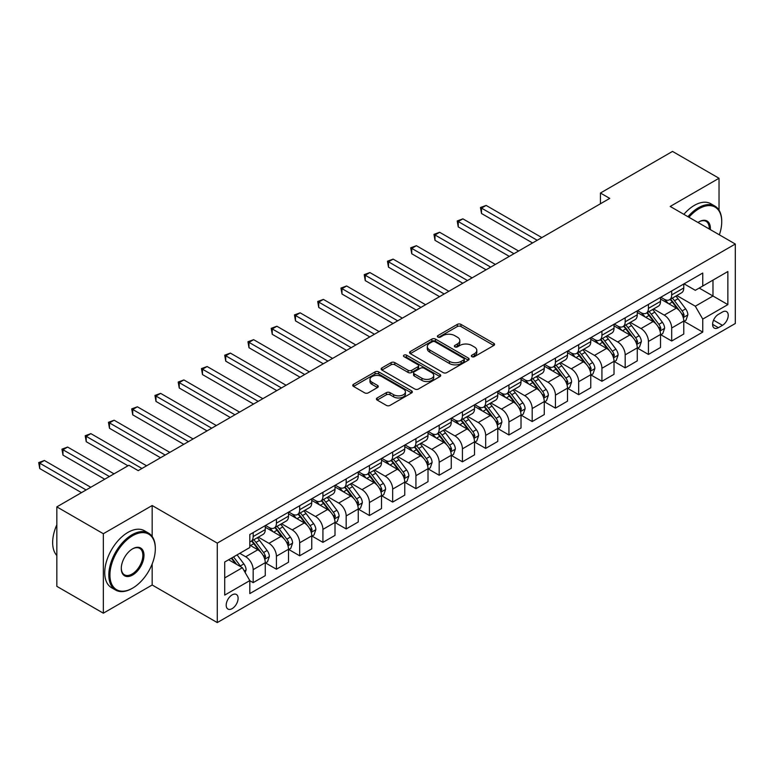 <?xml version="1.0" encoding="UTF-8"?>
<svg xmlns="http://www.w3.org/2000/svg" width="774" height="774" viewBox="0 0 774 774"><rect width="100%" height="100%" fill="white"/><g stroke="black" fill="none" stroke-linecap="round" stroke-linejoin="round"><path stroke-width="1.16" d="M471.869 356.669A1.809 1.045 0 0 0 474.423 356.669L493.831 345.465A2.583 1.49 0 0 0 494.586 344.411A2.583 1.49 0 0 0 493.831 343.356L460.965 324.383A2.583 1.49 0 0 0 457.308 324.383L437.91 335.587A1.809 1.045 0 0 0 437.387 336.322A1.809 1.045 0 0 0 437.91 337.058A1.809 1.045 0 0 0 440.464 337.058L442.98 335.606A8.262 4.77 0 0 1 454.667 335.606L457.405 337.193A8.262 4.77 0 0 1 459.824 340.56A8.262 4.77 0 0 1 457.405 343.937L454.889 345.388A1.809 1.045 0 0 0 454.367 346.123A1.809 1.045 0 0 0 454.889 346.858A1.809 1.045 0 0 0 457.444 346.858L459.959 345.417A8.262 4.77 0 0 1 471.647 345.417L474.385 346.994A8.262 4.77 0 0 1 476.803 350.37A8.262 4.77 0 0 1 474.385 353.737L471.869 355.189A1.809 1.045 0 0 0 471.347 355.924A1.809 1.045 0 0 0 471.869 356.669L471.869 355.189M232.152 608.625A8.417 4.857 120 0 0 237.647 601.214A8.417 4.857 120 0 0 236.36 594.461A8.417 4.857 120 0 0 232.152 594.887A8.417 4.857 120 0 0 226.647 602.298A8.417 4.857 120 0 0 227.943 609.041A8.417 4.857 120 0 0 232.152 608.625M377.161 397.962A2.583 1.49 0 0 0 376.406 399.016A2.583 1.49 0 0 0 377.161 400.071L386.381 405.392A2.583 1.49 0 0 0 390.028 405.392L411.575 392.95A2.583 1.49 0 0 0 412.329 391.896A2.583 1.49 0 0 0 411.575 390.841L378.709 371.868A2.583 1.49 0 0 0 375.061 371.868L353.515 384.31A2.583 1.49 0 0 0 352.76 385.365A2.583 1.49 0 0 0 353.515 386.419L364.651 392.844A2.583 1.49 0 0 0 368.308 392.844L377.528 387.522A2.583 1.49 0 0 0 378.283 386.468A2.583 1.49 0 0 0 377.528 385.413L372.004 382.23A6.908 3.986 0 0 1 369.982 379.405A6.908 3.986 0 0 1 374.239 375.729A6.908 3.986 0 0 1 381.766 376.59L403.409 389.08A6.908 3.986 0 0 1 405.431 391.896A6.908 3.986 0 0 1 401.164 395.582A6.908 3.986 0 0 1 393.637 394.721L390.028 392.641A2.583 1.49 0 0 0 386.381 392.641L377.161 397.962L377.161 400.071M152.168 505.528L103.339 533.721L56.831 506.873L56.831 586.344L103.339 613.192L152.168 584.999L217.271 622.586L217.271 543.116L152.168 505.528L152.168 536.479M719.027 210.17L719.027 178.262L670.197 206.445L735.3 244.033L217.271 543.116M719.027 178.262L672.519 151.414L600.44 193.026L600.44 203.765M56.831 506.873L128.91 465.261L138.217 470.631L609.748 198.396L600.44 193.026M443.163 372.613A2.583 1.49 0 0 0 446.811 372.613L468.357 360.171A2.583 1.49 0 0 0 469.112 359.117A2.583 1.49 0 0 0 468.357 358.062L435.491 339.089A2.583 1.49 0 0 0 431.844 339.089L410.297 351.531A2.583 1.49 0 0 0 409.543 352.576A2.583 1.49 0 0 0 410.297 353.631L443.163 372.613M404.725 357.056A1.809 1.045 0 0 1 406.553 357.307L406.553 355.16L439.971 374.452A2.583 1.49 0 0 1 440.725 375.506A2.583 1.49 0 0 1 439.971 376.561L418.424 389.003A2.583 1.49 0 0 1 414.767 389.003L381.901 370.03L381.901 367.921A2.583 1.49 0 0 0 381.147 368.975A2.583 1.49 0 0 0 381.901 370.03M381.901 367.921L391.122 362.6A2.583 1.49 0 0 1 394.779 362.6L408.111 370.291A2.583 1.49 0 0 0 411.758 370.291L417.873 366.76A2.583 1.49 0 0 0 418.628 365.705A2.583 1.49 0 0 0 417.873 364.651L403.999 356.64A1.809 1.045 0 0 1 403.467 355.905A1.809 1.045 0 0 1 404.589 354.937A1.809 1.045 0 0 1 406.553 355.16M722.461 312.019L718.369 314.379A8.156 4.712 120 0 0 713.048 321.568A8.156 4.712 120 0 0 714.296 328.099A8.156 4.712 120 0 0 718.369 327.692L722.461 325.332A8.156 4.712 120 0 0 727.792 318.143A8.156 4.712 120 0 0 726.544 311.612A8.156 4.712 120 0 0 722.461 312.019M217.271 622.586L735.3 323.503L735.3 244.033M684.052 283.826L695.304 290.318L702.753 286.022L702.753 273.029L249.818 534.524L249.818 547.518L224.712 562.021L224.712 595.1L249.818 580.597L249.818 593.59L702.753 332.094L702.753 319.101L695.304 306.214L676.815 295.533M702.753 286.022L727.86 271.529L727.86 304.608L702.753 319.101M103.339 533.721L103.339 613.192M699.212 288.063L712.98 296.016L712.98 280.12L727.86 271.529M695.304 306.214L712.98 296.016L727.86 304.608M224.712 577.917L242.378 567.71L228.611 559.766M249.818 580.703L253.166 582.638L253.166 569.645A10.526 6.076 -120 0 0 245.726 556.758L239.776 553.323M253.166 582.638L265.259 575.663L265.259 562.669A10.526 6.076 -120 0 0 257.819 549.782L249.818 545.157M265.54 562.93L276.415 569.219L276.415 556.225A10.526 6.076 -120 0 0 268.975 543.338L258.293 537.166M276.415 569.219L288.508 562.234L288.508 549.24A10.526 6.076 -120 0 0 281.068 536.353L265.259 527.229M288.789 549.511L299.673 555.79L299.673 542.797A10.526 6.076 -120 0 0 292.233 529.909L281.543 523.746M299.673 555.79L311.758 548.814L311.758 535.821A10.526 6.076 -120 0 0 304.317 522.934L288.508 513.801M312.038 536.082L322.922 542.371L322.922 529.377A10.526 6.076 -120 0 0 315.482 516.49L304.801 510.318M322.922 542.371L335.007 535.385L335.007 522.392A10.526 6.076 -120 0 0 327.566 509.505L311.758 500.381M335.287 522.663L346.172 528.942L346.172 515.948A10.526 6.076 -120 0 0 338.731 503.061L328.05 496.898M346.172 528.942L358.265 521.966L358.265 508.973A10.526 6.076 -120 0 0 350.825 496.086L335.007 486.952M358.536 509.234L369.421 515.523L369.421 502.529A10.526 6.076 -120 0 0 361.98 489.642L351.299 483.469M369.421 515.523L381.514 508.537L381.514 495.544A10.526 6.076 -120 0 0 374.074 482.657L358.265 473.533M381.795 495.815L392.67 502.094L392.67 489.1A10.526 6.076 -120 0 0 385.229 476.213L374.548 470.05M392.67 502.094L404.763 495.118L404.763 482.125A10.526 6.076 -120 0 0 397.323 469.238L381.514 460.104M405.044 482.386L415.928 488.675L415.928 475.681A10.526 6.076 -120 0 0 408.488 462.794L397.797 456.621M415.928 488.675L428.012 481.689L428.012 468.696A10.526 6.076 -120 0 0 420.572 455.809L404.763 446.685M428.293 468.967L439.177 475.246L439.177 462.252A10.526 6.076 -120 0 0 431.737 449.365L421.056 443.202M439.177 475.246L451.261 468.27L451.261 455.276A10.526 6.076 -120 0 0 443.821 442.389L428.012 433.256M451.542 455.538L462.426 461.826L462.426 448.833A10.526 6.076 -120 0 0 454.986 435.946L444.305 429.773M462.426 461.826L474.52 454.841L474.52 441.848A10.526 6.076 -120 0 0 467.08 428.96L451.261 419.837M474.791 442.118L485.675 448.398L485.675 435.404A10.526 6.076 -120 0 0 478.235 422.517L467.554 416.354M485.675 448.398L497.769 441.422L497.769 428.428A10.526 6.076 -120 0 0 490.329 415.541L474.52 406.408M498.05 428.699L508.924 434.978L508.924 421.985A10.526 6.076 -120 0 0 501.484 409.098L490.803 402.925M508.924 434.978L521.018 427.993L521.018 414.999A10.526 6.076 -120 0 0 513.578 402.112L497.769 392.989M521.299 415.27L532.183 421.549L532.183 408.556A10.526 6.076 -120 0 0 524.743 395.669L514.052 389.506M532.183 421.549L544.267 414.574L544.267 401.58A10.526 6.076 -120 0 0 536.827 388.693L521.018 379.56M544.548 401.851L555.432 408.13L555.432 395.137A10.526 6.076 -120 0 0 547.992 382.25L537.311 376.077M555.432 408.13L567.516 401.145L567.516 388.151A10.526 6.076 -120 0 0 560.076 375.264L544.267 366.141M567.797 388.422L578.681 394.701L578.681 381.708A10.526 6.076 -120 0 0 571.241 368.821L560.56 362.658M578.681 394.701L590.775 387.726L590.775 374.732A10.526 6.076 -120 0 0 583.335 361.845L567.516 352.712M591.055 375.003L601.93 381.282L601.93 368.289A10.526 6.076 -120 0 0 594.49 355.401L583.809 349.229M601.93 381.282L614.024 374.297L614.024 361.303A10.526 6.076 -120 0 0 606.584 348.416L590.775 339.293M614.304 361.574L625.179 367.863L625.179 354.86A10.526 6.076 -120 0 0 617.739 341.973L607.058 335.81M625.179 367.863L637.273 360.877L637.273 347.884A10.526 6.076 -120 0 0 629.833 334.997L614.024 325.864M637.553 348.155L648.438 354.434L648.438 341.44A10.526 6.076 -120 0 0 640.998 328.553L630.307 322.381M648.438 354.434L660.522 347.458L660.522 334.455A10.526 6.076 -120 0 0 653.082 321.568L637.273 312.444M660.803 334.726L671.687 341.015L671.687 328.012A10.526 6.076 -120 0 0 664.247 315.124L653.566 308.961M671.687 341.015L683.771 334.029L683.771 321.036A10.526 6.076 -120 0 0 676.331 308.149L660.522 299.016M660.803 297.245L664.247 299.238A10.526 6.076 -120 0 0 669.51 299.761A10.526 6.076 -120 0 0 671.687 294.942L671.687 290.966M637.553 310.674L640.998 312.657A10.526 6.076 -120 0 0 646.251 313.18A10.526 6.076 -120 0 0 648.438 308.362L648.438 304.385M614.304 324.093L617.739 326.086A10.526 6.076 -120 0 0 623.002 326.599A10.526 6.076 -120 0 0 625.179 321.791L625.179 317.814M591.046 337.522L594.49 339.505A10.526 6.076 -120 0 0 599.753 340.028A10.526 6.076 -120 0 0 601.93 335.21L601.93 331.233M567.797 350.941L571.241 352.934A10.526 6.076 -120 0 0 576.504 353.447A10.526 6.076 -120 0 0 578.681 348.639L578.681 344.662M544.548 364.37L547.992 366.354A10.526 6.076 -120 0 0 553.255 366.876A10.526 6.076 -120 0 0 555.432 362.058L555.432 358.081M521.299 377.789L524.743 379.782A10.526 6.076 -120 0 0 529.996 380.295A10.526 6.076 -120 0 0 532.183 375.487L532.183 371.51M498.05 391.218L501.484 393.202A10.526 6.076 -120 0 0 506.747 393.724A10.526 6.076 -120 0 0 508.924 388.906L508.924 384.93M474.791 404.638L478.235 406.621A10.526 6.076 -120 0 0 483.498 407.143A10.526 6.076 -120 0 0 485.675 402.325L485.675 398.358M451.542 418.066L454.986 420.05A10.526 6.076 -120 0 0 460.249 420.572A10.526 6.076 -120 0 0 462.426 415.754L462.426 411.778M428.293 431.486L431.737 433.469A10.526 6.076 -120 0 0 437 433.991A10.526 6.076 -120 0 0 439.177 429.173L439.177 425.207M405.044 444.915L408.488 446.898A10.526 6.076 -120 0 0 413.742 447.42A10.526 6.076 -120 0 0 415.928 442.602L415.928 438.626M381.795 458.334L385.229 460.317A10.526 6.076 -120 0 0 390.493 460.84A10.526 6.076 -120 0 0 392.67 456.021L392.67 452.055M358.536 471.763L361.98 473.746A10.526 6.076 -120 0 0 367.244 474.269A10.526 6.076 -120 0 0 369.421 469.45L369.421 465.474M335.287 485.182L338.731 487.165A10.526 6.076 -120 0 0 343.995 487.688A10.526 6.076 -120 0 0 346.172 482.87L346.172 478.903M312.038 498.601L315.482 500.594A10.526 6.076 -120 0 0 320.746 501.117A10.526 6.076 -120 0 0 322.922 496.298L322.922 492.322M288.789 512.03L292.233 514.013A10.526 6.076 -120 0 0 297.487 514.536A10.526 6.076 -120 0 0 299.673 509.718L299.673 505.751M265.54 525.449L268.975 527.442A10.526 6.076 -120 0 0 274.238 527.965A10.526 6.076 -120 0 0 276.415 523.147L276.415 519.17M684.052 321.307L702.753 332.094M669.51 299.761L681.594 292.775A10.526 6.076 -120 0 0 683.771 287.957L683.771 283.981M646.251 313.18L658.345 306.204A10.526 6.076 -120 0 0 660.522 301.386L660.522 297.409M623.002 326.599L635.096 319.623A10.526 6.076 -120 0 0 637.273 314.805L637.273 310.829M599.753 340.028L611.847 333.043A10.526 6.076 -120 0 0 614.024 328.234L614.024 324.258M576.504 353.447L588.588 346.471A10.526 6.076 -120 0 0 590.775 341.653L590.775 337.677M553.255 366.876L565.339 359.891A10.526 6.076 -120 0 0 567.516 355.082L567.516 351.106M529.996 380.295L542.09 373.32A10.526 6.076 -120 0 0 544.267 368.501L544.267 364.525M506.747 393.724L518.841 386.739A10.526 6.076 -120 0 0 521.018 381.93L521.018 377.954M483.498 407.143L495.592 400.168A10.526 6.076 -120 0 0 497.769 395.35L497.769 391.373M460.249 420.572L472.334 413.587A10.526 6.076 -120 0 0 474.52 408.769L474.52 404.802M437 433.991L449.084 427.016A10.526 6.076 -120 0 0 451.261 422.198L451.261 418.221M413.742 447.42L425.835 440.435A10.526 6.076 -120 0 0 428.012 435.617L428.012 431.65M390.493 460.84L402.586 453.864A10.526 6.076 -120 0 0 404.763 449.046L404.763 445.069M367.244 474.269L379.337 467.283A10.526 6.076 -120 0 0 381.514 462.465L381.514 458.498M343.995 487.688L356.079 480.712A10.526 6.076 -120 0 0 358.265 475.894L358.265 471.917M320.746 501.117L332.83 494.131A10.526 6.076 -120 0 0 335.007 489.313L335.007 485.346M297.487 514.536L309.581 507.56A10.526 6.076 -120 0 0 311.758 502.742L311.758 498.766M274.238 527.965L286.332 520.979A10.526 6.076 -120 0 0 288.508 516.161L288.508 512.194M249.818 541.81A10.526 6.076 -120 0 0 250.989 541.384L263.083 534.408A10.526 6.076 -120 0 0 265.259 529.59L265.259 525.614M250.989 541.384A10.526 6.076 -120 0 0 253.166 536.566L253.166 532.599M242.378 567.71L249.818 580.597M152.168 584.999L152.168 563.975M472.595 356.92L474.385 355.885A8.262 4.77 0 0 0 476.803 352.518L476.803 350.37M459.824 340.56L459.824 342.708A8.262 4.77 0 0 1 457.405 346.084L455.615 347.12M493.793 345.485L460.965 326.531A2.583 1.49 0 0 0 457.308 326.531L438.635 337.319M468.318 360.191L435.491 341.237A2.583 1.49 0 0 0 431.844 341.237L410.336 353.65M463.79 359.852A1.809 1.045 0 0 0 464.323 359.117A1.809 1.045 0 0 0 463.79 358.381L434.949 341.721A1.809 1.045 0 0 0 432.385 341.721L429.744 343.25A8.262 4.77 0 0 0 427.325 346.626A8.262 4.77 0 0 0 429.744 350.003L449.462 361.381A8.262 4.77 0 0 0 461.149 361.381L463.79 359.852L463.79 362A1.809 1.045 0 0 0 464.323 361.264L464.323 359.117M427.325 346.626L427.325 348.774A8.262 4.77 0 0 0 429.744 352.151L429.744 350.003M463.79 362L461.149 363.528A8.262 4.77 0 0 1 449.462 363.528L429.744 352.151M381.94 370.049L391.122 364.748L391.122 362.6M418.628 365.705L418.628 367.853A2.583 1.49 0 0 1 417.873 368.908L411.758 372.439A2.583 1.49 0 0 1 408.111 372.439L394.779 364.748A2.583 1.49 0 0 0 391.122 364.748M406.553 357.307L439.932 376.58M421.936 378.273A6.908 3.986 0 0 0 429.464 379.144A6.908 3.986 0 0 0 433.73 375.458A6.908 3.986 0 0 0 431.708 372.633L424.084 368.231A2.583 1.49 0 0 0 420.427 368.231L414.313 371.762A2.583 1.49 0 0 0 413.558 372.816A2.583 1.49 0 0 0 414.313 373.871L421.936 378.273L421.936 380.421A6.908 3.986 0 0 0 429.464 381.292A6.908 3.986 0 0 0 433.73 377.606L433.73 375.458M413.558 372.816L413.558 374.964A2.583 1.49 0 0 0 414.313 376.019L414.313 373.871M421.936 380.421L414.313 376.019M405.431 391.896L405.431 394.043A6.908 3.986 0 0 1 401.164 397.73A6.908 3.986 0 0 1 393.637 396.868L390.028 394.788A2.583 1.49 0 0 0 386.381 394.788L377.19 400.09M369.982 379.405L369.982 381.553A6.908 3.986 0 0 0 372.004 384.378L372.004 382.23M377.489 387.542L372.004 384.378M411.545 392.969L378.709 374.016A2.583 1.49 0 0 0 375.061 374.016L353.554 386.439M683.771 321.462L686.006 320.175L687.863 314.805A6.976 4.025 -120 0 0 685.638 308.874L678.043 298.725A20.124 11.62 -120 0 0 675.847 296.094M668.291 303.505A20.124 11.62 -120 0 0 664.169 299.19M683.142 317.195L684.1 315.105A6.976 4.025 -120 0 0 682.107 310.906L674.512 300.767A20.124 11.62 -120 0 0 672.316 298.135M670.439 299.219A16.709 9.646 60 0 1 673.187 302.334L679.611 310.916M541.848 237.589L486.14 205.429L481.496 208.119L481.496 213.489L532.551 242.959M670.081 299.422A20.124 11.62 60 0 1 672.277 302.053L677.327 308.797M481.496 213.489L480.47 207.519L537.204 240.279M480.47 207.519L486.14 205.429M660.522 334.89L662.757 333.604L664.614 328.234A6.976 4.025 -120 0 0 662.389 322.294L654.794 312.145A20.124 11.62 -120 0 0 652.598 309.523M645.032 316.924A20.124 11.62 -120 0 0 640.92 312.619M659.893 330.624L660.851 328.524A6.976 4.025 -120 0 0 658.858 324.335L651.253 314.186A20.124 11.62 -120 0 0 649.057 311.564M647.19 312.638A16.709 9.646 60 0 1 649.928 315.753L656.362 324.345M518.599 251.018L462.891 218.849L458.237 221.538L458.237 226.908L509.302 256.387M646.832 312.851A20.124 11.62 60 0 1 649.028 315.482L654.078 322.226M458.237 226.908L457.221 220.948L513.946 253.698M457.221 220.948L462.891 218.849M637.273 348.31L639.508 347.023L641.365 341.653A6.976 4.025 -120 0 0 639.14 335.723L631.536 325.573A20.124 11.62 -120 0 0 629.349 322.942M621.783 330.353A20.124 11.62 -120 0 0 617.662 326.038M636.634 344.043L637.602 341.953A6.976 4.025 -120 0 0 635.609 337.754L628.004 327.615A20.124 11.62 -120 0 0 625.808 324.983M623.941 326.067A16.709 9.646 60 0 1 626.679 329.182L633.113 337.764M495.35 264.437L439.642 232.277L434.988 234.957L434.988 240.327L486.053 269.807M623.583 326.27A20.124 11.62 60 0 1 625.769 328.902L630.829 335.645M434.988 240.327L433.962 234.367L490.697 267.127M433.962 234.367L439.642 232.277M614.024 361.739L616.259 360.452L618.116 355.082A6.976 4.025 -120 0 0 615.891 349.142L608.287 338.993A20.124 11.62 -120 0 0 606.09 336.371M598.534 343.772A20.124 11.62 -120 0 0 594.413 339.467M613.385 357.462L614.353 355.372A6.976 4.025 -120 0 0 612.36 351.183L604.755 341.034A20.124 11.62 -120 0 0 602.559 338.402M600.692 339.486A16.709 9.646 60 0 1 603.43 342.601L609.864 351.193M472.101 277.866L416.393 245.697L411.739 248.386L411.739 253.756L462.794 283.236M600.324 339.699A20.124 11.62 60 0 1 602.52 342.321L607.58 349.074M411.739 253.756L410.713 247.796L467.448 280.546M410.713 247.796L416.393 245.697M590.775 375.158L593 373.871L594.867 368.501A6.976 4.025 -120 0 0 592.642 362.571L585.038 352.422A20.124 11.62 -120 0 0 582.841 349.79M575.285 357.201A20.124 11.62 -120 0 0 571.164 352.886M590.136 370.891L591.104 368.801A6.976 4.025 -120 0 0 589.101 364.602L581.506 354.463A20.124 11.62 -120 0 0 579.31 351.831M577.433 352.915A16.709 9.646 60 0 1 580.181 356.03L586.605 364.612M448.843 291.285L393.134 259.126L388.49 261.806L388.49 267.175L439.545 296.655M577.075 353.118A20.124 11.62 60 0 1 579.271 355.75L584.322 362.493M388.49 267.175L387.464 261.215L444.199 293.975M387.464 261.215L393.134 259.126M719.356 234.832A32.092 18.528 120 0 0 721.726 221.809A32.092 18.528 120 0 0 699.028 208.699A32.092 18.528 120 0 0 688.937 217.271M687.96 216.701A32.885 18.982 -60 0 1 698.467 207.742A32.885 18.982 -60 0 1 714.915 206.107A32.885 18.982 -60 0 1 721.726 221.161A32.885 18.982 -60 0 1 721.716 221.49M697.964 222.477A16.051 9.269 -60 0 1 699.028 221.809L699.028 221.809A16.051 9.269 -60 0 1 710.329 229.617M683.868 214.34A32.885 18.982 -60 0 1 694.375 205.371A32.885 18.982 -60 0 1 710.822 203.746L714.915 206.107M709.245 228.998A15.257 8.804 120 0 0 706.101 221.374A15.257 8.804 120 0 0 698.748 221.974M132.073 588.443L132.635 588.114A32.092 18.528 120 0 0 155.322 548.814A32.092 18.528 120 0 0 132.635 535.705A32.092 18.528 120 0 0 109.937 575.014A32.092 18.528 120 0 0 132.635 588.114L132.073 588.443A32.885 18.982 -60 0 1 115.636 590.069A32.885 18.982 -60 0 1 110.595 563.714A32.885 18.982 -60 0 1 132.073 534.747A32.885 18.982 -60 0 1 148.521 533.112A32.885 18.982 -60 0 1 155.322 548.166A32.885 18.982 -60 0 1 155.322 548.495M132.635 575.014A16.051 9.269 -60 0 1 121.286 568.464A16.051 9.269 -60 0 1 132.635 548.814L132.635 548.814A16.051 9.269 -60 0 1 143.983 555.364A16.051 9.269 -60 0 1 132.635 575.014M121.295 568.135A15.257 8.804 120 0 0 124.45 574.801A15.257 8.804 120 0 0 132.073 574.047A15.257 8.804 120 0 0 142.039 560.599A15.257 8.804 120 0 0 139.707 548.379A15.257 8.804 120 0 0 132.354 548.979M115.636 590.069L111.543 587.708A32.885 18.982 -60 0 1 106.502 561.353A32.885 18.982 -60 0 1 127.981 532.377A32.885 18.982 -60 0 1 144.428 530.751L148.521 533.112M56.831 555.529A32.885 18.982 -60 0 1 56.831 524.801M567.516 388.587L569.751 387.3L571.609 381.93A6.976 4.025 -120 0 0 569.383 375.99L561.789 365.841A20.124 11.62 -120 0 0 559.592 363.219M552.036 370.62A20.124 11.62 -120 0 0 547.915 366.305M566.887 384.31L567.845 382.221A6.976 4.025 -120 0 0 565.852 378.031L558.257 367.882A20.124 11.62 -120 0 0 556.061 365.251M554.184 366.334A16.709 9.646 60 0 1 556.922 369.45L563.356 378.041M425.594 304.714L369.885 272.545L365.241 275.234L365.241 280.604L416.296 310.084M553.826 366.547A20.124 11.62 60 0 1 556.022 369.169L561.073 375.922M365.241 280.604L364.215 274.644L420.95 307.394M364.215 274.644L369.885 272.545M544.267 402.006L546.502 400.719L548.36 395.35A6.976 4.025 -120 0 0 546.134 389.409L538.54 379.27A20.124 11.62 -120 0 0 536.343 376.638M528.777 384.049A20.124 11.62 -120 0 0 524.666 379.734M543.638 397.739L544.596 395.649A6.976 4.025 -120 0 0 542.603 391.451L534.998 381.311A20.124 11.62 -120 0 0 532.802 378.679M530.935 379.763A16.709 9.646 60 0 1 533.673 382.878L540.107 391.46M402.345 318.133L346.636 285.974L341.982 288.654L341.982 294.023L393.047 323.503M530.577 379.966A20.124 11.62 60 0 1 532.773 382.598L537.824 389.341M341.982 294.023L340.966 288.063L397.691 320.823M340.966 288.063L346.636 285.974M521.018 415.435L523.253 414.148L525.111 408.769A6.976 4.025 -120 0 0 522.885 402.838L515.281 392.689A20.124 11.62 -120 0 0 513.094 390.057M505.528 397.468A20.124 11.62 -120 0 0 501.407 393.153M520.38 411.158L521.347 409.069A6.976 4.025 -120 0 0 519.354 404.879L511.749 394.73A20.124 11.62 -120 0 0 509.553 392.099M507.686 393.182A16.709 9.646 60 0 1 510.424 396.298L516.858 404.889M379.096 331.562L323.387 299.393L318.733 302.083L318.733 307.452L369.798 336.932M507.328 393.395A20.124 11.62 60 0 1 509.515 396.017L514.575 402.77M318.733 307.452L317.708 301.492L374.442 334.242M317.708 301.492L323.387 299.393M497.769 428.854L500.004 427.567L501.862 422.198A6.976 4.025 -120 0 0 499.636 416.257L492.032 406.118A20.124 11.62 -120 0 0 489.836 403.486M482.279 410.897A20.124 11.62 -120 0 0 478.158 406.582M497.131 424.587L498.098 422.498A6.976 4.025 -120 0 0 496.105 418.299L488.5 408.159A20.124 11.62 -120 0 0 486.304 405.528M484.427 406.611A16.709 9.646 60 0 1 487.175 409.727L493.609 418.308M355.847 344.981L300.138 312.822L295.484 315.502L295.484 320.871L346.539 350.351M484.069 406.814A20.124 11.62 60 0 1 486.266 409.446L491.326 416.189M295.484 320.871L294.459 314.912L351.193 347.671M294.459 314.912L300.138 312.822M474.52 442.283L476.745 440.987L478.613 435.617A6.976 4.025 -120 0 0 476.387 429.686L468.783 419.537A20.124 11.62 -120 0 0 466.587 416.905M459.03 424.316A20.124 11.62 -120 0 0 454.909 420.001M473.882 438.007L474.849 435.917A6.976 4.025 -120 0 0 472.846 431.728L465.251 421.578A20.124 11.62 -120 0 0 463.055 418.947M461.178 420.03A16.709 9.646 60 0 1 463.926 423.146L470.35 431.737M332.588 358.41L276.879 326.241L272.235 328.931L272.235 334.3L323.29 363.78M460.82 420.243A20.124 11.62 60 0 1 463.016 422.865L468.067 429.618M272.235 334.3L271.21 328.34L327.944 361.09M271.21 328.34L276.879 326.241M451.261 455.702L453.496 454.415L455.354 449.046A6.976 4.025 -120 0 0 453.129 443.105L445.534 432.966A20.124 11.62 -120 0 0 443.338 430.334M435.781 437.745A20.124 11.62 -120 0 0 431.66 433.43M450.632 451.436L451.59 449.346A6.976 4.025 -120 0 0 449.597 445.147L442.002 435.007A20.124 11.62 -120 0 0 439.806 432.376M437.929 433.459A16.709 9.646 60 0 1 440.667 436.575L447.101 445.156M309.339 371.83L253.63 339.67L248.986 342.35L248.986 347.719L300.041 377.199M437.571 433.663A20.124 11.62 60 0 1 439.767 436.294L444.818 443.038M248.986 347.719L247.961 341.76L304.695 374.519M247.961 341.76L253.63 339.67M428.012 469.131L430.247 467.835L432.105 462.465A6.976 4.025 -120 0 0 429.88 456.534L422.285 446.385A20.124 11.62 -120 0 0 420.089 443.754M412.523 451.165A20.124 11.62 -120 0 0 408.411 446.85M427.383 464.855L428.341 462.765A6.976 4.025 -120 0 0 426.348 458.576L418.744 448.427A20.124 11.62 -120 0 0 416.547 445.795M414.68 446.879A16.709 9.646 60 0 1 417.418 449.994L423.852 458.585M286.09 385.259L230.381 353.089L225.727 355.779L225.727 361.148L276.792 390.628M414.322 447.091A20.124 11.62 60 0 1 416.518 449.713L421.569 456.457M225.727 361.148L224.712 355.189L281.436 387.938M224.712 355.189L230.381 353.089M404.763 482.55L406.998 481.264L408.856 475.894A6.976 4.025 -120 0 0 406.631 469.953L399.026 459.814A20.124 11.62 -120 0 0 396.83 457.182M389.274 464.584A20.124 11.62 -120 0 0 385.152 460.278M404.125 478.284L405.092 476.194A6.976 4.025 -120 0 0 403.099 471.995L395.495 461.855A20.124 11.62 -120 0 0 393.298 459.224M391.431 460.307A16.709 9.646 60 0 1 394.169 463.423L400.603 472.005M262.841 398.678L207.132 366.518L202.478 369.198L202.478 374.568L253.543 404.047M391.063 460.511A20.124 11.62 60 0 1 393.26 463.142L398.32 469.886M202.478 374.568L201.453 368.608L258.187 401.367M201.453 368.608L207.132 366.518M381.514 495.979L383.749 494.683L385.607 489.313A6.976 4.025 -120 0 0 383.382 483.382L375.777 473.233A20.124 11.62 -120 0 0 373.581 470.602M366.025 478.013A20.124 11.62 -120 0 0 361.903 473.698M380.876 491.703L381.843 489.613A6.976 4.025 -120 0 0 379.85 485.424L372.246 475.275A20.124 11.62 -120 0 0 370.049 472.643M368.172 473.727A16.709 9.646 60 0 1 370.92 476.842L377.354 485.433M239.592 412.107L183.883 379.937L179.229 382.627L179.229 387.997L230.284 417.476M367.814 473.93A20.124 11.62 60 0 1 370.011 476.561L375.071 483.305M179.229 387.997L178.204 382.037L234.938 414.787M178.204 382.037L183.883 379.937M358.265 509.398L360.491 508.112L362.358 502.742A6.976 4.025 -120 0 0 360.133 496.802L352.528 486.662A20.124 11.62 -120 0 0 350.332 484.031M342.776 491.432A20.124 11.62 -120 0 0 338.654 487.127M357.627 505.132L358.594 503.042A6.976 4.025 -120 0 0 356.591 498.843L348.997 488.704A20.124 11.62 -120 0 0 346.8 486.072M344.923 487.146A16.709 9.646 60 0 1 347.671 490.271L354.095 498.853M216.333 425.526L160.624 393.366L155.98 396.046L155.98 401.416L207.035 430.895M344.565 487.359A20.124 11.62 60 0 1 346.762 489.99L351.812 496.734M155.98 401.416L154.955 395.456L211.689 428.216M154.955 395.456L160.624 393.366M335.007 522.827L337.241 521.531L339.099 516.161A6.976 4.025 -120 0 0 336.874 510.23L329.279 500.081A20.124 11.62 -120 0 0 327.083 497.45M319.527 504.861A20.124 11.62 -120 0 0 315.405 500.546M334.378 518.551L335.336 516.461A6.976 4.025 -120 0 0 333.342 512.272L325.748 502.123A20.124 11.62 -120 0 0 323.551 499.491M321.674 500.575A16.709 9.646 60 0 1 324.412 503.69L330.846 512.282M193.084 438.955L137.375 406.785L132.731 409.475L132.731 414.845L183.786 444.324M321.316 500.778A20.124 11.62 60 0 1 323.513 503.41L328.563 510.153M132.731 414.845L131.706 408.885L188.44 441.635M131.706 408.885L137.375 406.785M311.758 536.247L313.992 534.96L315.85 529.59A6.976 4.025 -120 0 0 313.625 523.65L306.03 513.51A20.124 11.62 -120 0 0 303.834 510.879M296.268 518.28A20.124 11.62 -120 0 0 292.156 513.975M311.129 531.98L312.086 529.88A6.976 4.025 -120 0 0 310.093 525.691L302.489 515.542A20.124 11.62 -120 0 0 300.293 512.92M298.425 513.994A16.709 9.646 60 0 1 301.163 517.119L307.597 525.701M169.835 452.374L114.126 420.214L109.473 422.894L109.473 428.264L160.537 457.744M298.067 514.207A20.124 11.62 60 0 1 300.264 516.839L305.314 523.582M109.473 428.264L108.457 422.304L165.181 455.054M108.457 422.304L114.126 420.214M288.508 549.666L290.743 548.379L292.601 543.009A6.976 4.025 -120 0 0 290.376 537.079L282.771 526.93A20.124 11.62 -120 0 0 280.575 524.298M273.019 531.709A20.124 11.62 -120 0 0 268.897 527.394M287.87 545.399L288.837 543.309A6.976 4.025 -120 0 0 286.844 539.12L279.24 528.971A20.124 11.62 -120 0 0 277.044 526.339M275.176 527.423A16.709 9.646 60 0 1 277.914 530.538L284.348 539.13M146.586 465.793L90.877 433.634L86.224 436.323L86.224 441.693L127.981 465.793M274.809 527.626A20.124 11.62 60 0 1 277.005 530.258L282.065 537.001M86.224 441.693L85.198 435.733L141.932 468.483M85.198 435.733L90.877 433.634M265.259 563.095L267.494 561.808L269.352 556.438A6.976 4.025 -120 0 0 267.127 550.498L259.522 540.358A20.124 11.62 -120 0 0 257.326 537.727M264.621 558.828L265.588 556.729A6.976 4.025 -120 0 0 263.586 552.539L255.991 542.39A20.124 11.62 -120 0 0 253.795 539.768M251.918 540.842A16.709 9.646 60 0 1 254.665 543.967L261.099 552.549M114.03 473.852L67.628 447.062L62.975 449.742L62.975 455.112L104.732 479.222M251.56 541.055A20.124 11.62 60 0 1 253.756 543.687L258.806 550.43M62.975 455.112L61.949 449.152L109.386 476.532M61.949 449.152L67.628 447.062M245.165 572.547L246.093 569.857A6.976 4.025 -120 0 0 243.878 563.927L237.096 554.871M90.781 487.272L44.37 460.482L39.726 463.171L39.726 468.541L81.483 492.641M240.975 566.897A6.976 4.025 -120 0 0 240.337 565.968L233.555 556.912M231.813 557.919L236.689 564.42M231.329 558.199L235.46 563.714M39.726 468.541L38.7 462.581L86.127 489.961M38.7 462.581L44.37 460.482M245.726 556.758L257.819 549.782M268.975 543.338L281.068 536.353M292.233 529.909L304.317 522.934M315.482 516.49L327.566 509.505M338.731 503.061L350.825 496.086M361.98 489.642L374.074 482.657M385.229 476.213L397.323 469.238M408.488 462.794L420.572 455.809M431.737 449.365L443.821 442.389M454.986 435.946L467.08 428.96M478.235 422.517L490.329 415.541M501.484 409.098L513.578 402.112M524.743 395.669L536.827 388.693M547.992 382.25L560.076 375.264M571.241 368.821L583.335 361.845M594.49 355.401L606.584 348.416M617.739 341.973L629.833 334.997M640.998 328.553L653.082 321.568M664.247 315.124L676.331 308.149M671.687 294.942L683.771 287.957M671.687 328.012L683.771 321.036M648.438 341.44L660.522 334.455M648.438 308.362L660.522 301.386M625.179 354.86L637.273 347.884M625.179 321.791L637.273 314.805M601.93 368.289L614.024 361.303M601.93 335.21L614.024 328.234M578.681 381.708L590.775 374.732M578.681 348.639L590.775 341.653M555.432 395.137L567.516 388.151M555.432 362.058L567.516 355.082M532.183 408.556L544.267 401.58M532.183 375.487L544.267 368.501M508.924 421.985L521.018 414.999M508.924 388.906L521.018 381.93M485.675 435.404L497.769 428.428M485.675 402.325L497.769 395.35M462.426 448.833L474.52 441.848M462.426 415.754L474.52 408.769M439.177 462.252L451.261 455.276M439.177 429.173L451.261 422.198M415.928 475.681L428.012 468.696M415.928 442.602L428.012 435.617M392.67 489.1L404.763 482.125M392.67 456.021L404.763 449.046M369.421 502.529L381.514 495.544M369.421 469.45L381.514 462.465M346.172 515.948L358.265 508.973M346.172 482.87L358.265 475.894M322.922 529.377L335.007 522.392M322.922 496.298L335.007 489.313M299.673 542.797L311.758 535.821M299.673 509.718L311.758 502.742M276.415 556.225L288.508 549.24M276.415 523.147L288.508 516.161M253.166 569.645L265.259 562.669M253.166 536.566L265.259 529.59M713.541 320.184L722.461 325.332M712.602 324.364L718.369 327.692M474.385 355.885L474.385 353.737M454.889 346.858L454.889 345.388M457.405 346.084L457.405 343.937M437.91 337.058L437.91 335.587M457.308 326.531L457.308 324.383M460.965 326.531L460.965 324.383M493.831 345.465L493.831 343.356M410.297 353.631L410.297 351.531M431.844 341.237L431.844 339.089M435.491 341.237L435.491 339.089M468.357 360.171L468.357 358.062M449.462 363.528L449.462 361.381M461.149 363.528L461.149 361.381M394.779 364.748L394.779 362.6M408.111 372.439L408.111 370.291M411.758 372.439L411.758 370.291M417.873 368.908L417.873 366.76M439.971 376.561L439.971 374.452M386.381 394.788L386.381 392.641M390.028 394.788L390.028 392.641M393.637 396.868L393.637 394.721M377.528 387.522L377.528 385.413M353.515 386.419L353.515 384.31M375.061 374.016L375.061 371.868M378.709 374.016L378.709 371.868M411.575 392.95L411.575 390.841M683.258 317.582L687.825 314.941M674.512 300.767L678.043 298.725M669.026 303.93L672.277 302.053M682.107 310.906L685.638 308.874M681.555 313.634L684.1 315.105M659.999 331.001L664.566 328.369M651.253 314.186L654.794 312.145M645.777 317.35L649.028 315.482M658.858 324.335L662.389 322.294M658.306 327.054L660.851 328.524M636.75 344.42L641.317 341.789M628.004 327.615L631.536 325.573M622.528 330.779L625.769 328.902M635.609 337.754L639.14 335.723M635.057 340.483L637.602 341.953M613.501 357.849L618.068 355.208M604.755 341.034L608.287 338.993M599.279 344.198L602.52 342.321M612.36 351.183L615.891 349.142M611.799 353.902L614.353 355.372M590.252 371.268L594.819 368.637M581.506 354.463L585.038 352.422M576.02 357.627L579.271 355.75M589.101 364.602L592.642 362.571M588.55 367.331L591.104 368.801M567.003 384.697L571.57 382.056M558.257 367.882L561.789 365.841M552.771 371.046L556.022 369.169M565.852 378.031L569.383 375.99M565.301 380.75L567.845 382.221M543.745 398.117L548.311 395.485M534.998 381.311L538.54 379.27M529.522 384.475L532.773 382.598M542.603 391.451L546.134 389.409M542.052 394.179L544.596 395.649M520.496 411.545L525.062 408.904M511.749 394.73L515.281 392.689M506.273 397.894L509.515 396.017M519.354 404.879L522.885 402.838M518.803 407.598L521.347 409.069M497.247 424.965L501.813 422.333M488.5 408.159L492.032 406.118M483.024 411.323L486.266 409.446M496.105 418.299L499.636 416.257M495.544 421.027L498.098 422.498M473.998 438.394L478.564 435.752M465.251 421.578L468.783 419.537M459.766 424.742L463.016 422.865M472.846 431.728L476.387 429.686M472.295 434.446L474.849 435.917M450.749 451.813L455.315 449.181M442.002 435.007L445.534 432.966M436.517 438.171L439.767 436.294M449.597 445.147L453.129 443.105M449.046 447.875L451.59 449.346M427.49 465.242L432.056 462.6M418.744 448.427L422.285 446.385M413.268 451.59L416.518 449.713M426.348 458.576L429.88 456.534M425.797 461.294L428.341 462.765M404.241 478.661L408.807 476.029M395.495 461.855L399.026 459.814M390.019 465.019L393.26 463.142M403.099 471.995L406.631 469.953M402.548 474.723L405.092 476.194M380.992 492.09L385.558 489.449M372.246 475.275L375.777 473.233M366.77 478.438L370.011 476.561M379.85 485.424L383.382 483.382M379.289 488.142L381.843 489.613M357.743 505.509L362.309 502.877M348.997 488.704L352.528 486.662M343.511 491.867L346.762 489.99M356.591 498.843L360.133 496.802M356.04 501.571L358.594 503.042M334.494 518.938L339.06 516.297M325.748 502.123L329.279 500.081M320.262 505.287L323.513 503.41M333.342 512.272L336.874 510.23M332.791 514.991L335.336 516.461M311.235 532.357L315.802 529.726M302.489 515.542L306.03 513.51M297.013 518.715L300.264 516.839M310.093 525.691L313.625 523.65M309.542 528.41L312.086 529.88M287.986 545.786L292.553 543.145M279.24 528.971L282.771 526.93M273.764 532.135L277.005 530.258M286.844 539.12L290.376 537.079M286.293 541.839L288.837 543.309M264.737 559.205L269.304 556.574M255.991 542.39L259.522 540.358M250.505 545.554L253.756 543.687M263.586 552.539L267.127 550.498M263.034 555.258L265.588 556.729M244.284 571.019L246.055 569.993M240.337 565.968L243.878 563.927M721.726 221.809L721.726 221.161M155.322 548.814L155.322 548.166"/></g></svg>
